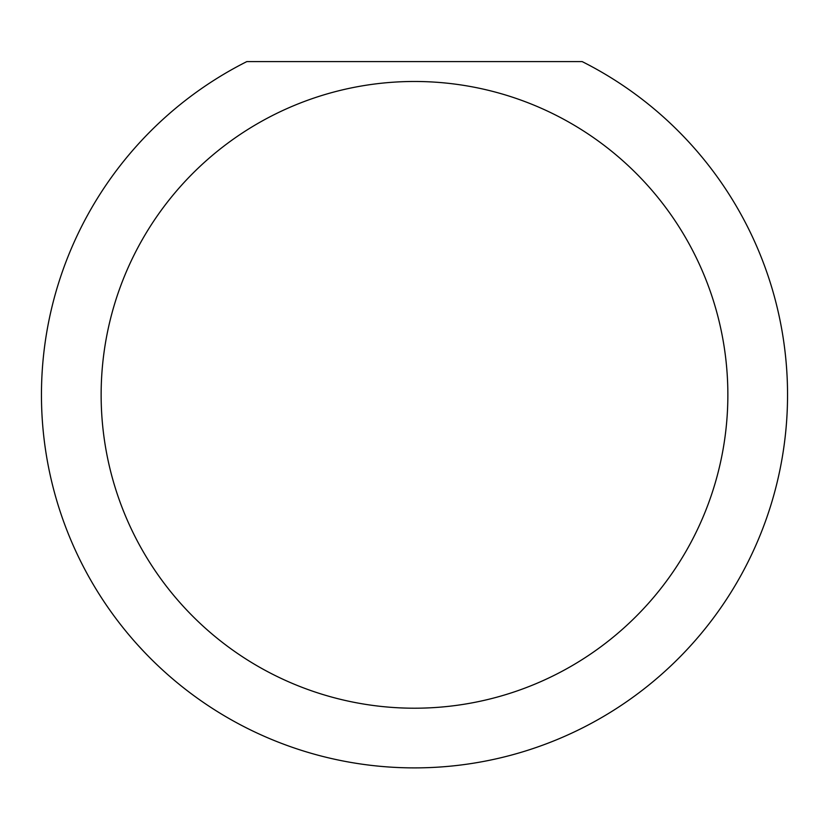 <?xml version="1.0" encoding="UTF-8"?>
<svg xmlns="http://www.w3.org/2000/svg" width="829" height="829" viewBox="0 0 829 829"><rect width="100%" height="100%" fill="white"/><g stroke="black" fill="none" stroke-linecap="round" stroke-linejoin="round"><path stroke-width="1.24" d="M727.862 394.842A313.362 313.362 0 0 0 414.5 81.48A313.362 313.362 0 0 0 101.138 394.842A313.362 313.362 0 0 0 414.5 708.204A313.362 313.362 0 0 0 727.862 394.842M582.145 61.584A373.05 373.05 0 0 1 414.5 767.892A373.05 373.05 0 0 1 246.855 61.584L582.145 61.584M137.541 644.765L144.153 651.895"/></g></svg>

